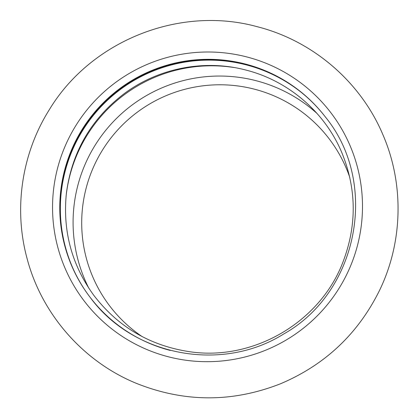 <?xml version="1.0" encoding="UTF-8"?>
<svg xmlns="http://www.w3.org/2000/svg" width="419" height="419" viewBox="0 0 419 419"><rect width="100%" height="100%" fill="white"/><g stroke="black" fill="none" stroke-linecap="round" stroke-linejoin="round"><path stroke-width="0.63" d="M72.786 268.019A148.399 147.928 142.5 0 1 95.92 112.323A148.399 147.928 142.5 0 1 246.189 64.856A148.399 147.928 142.5 0 1 301.591 92.63M90.331 297.59A148.216 147.745 142.5 0 1 84.947 125.904A148.216 147.745 142.5 0 1 245.67 64.416A148.216 147.745 142.5 0 1 325.589 117.247M246.843 56.947A155.156 154.663 142.5 0 1 357.417 245.681A155.156 154.663 142.5 0 1 168.197 356.742A155.156 154.663 142.5 0 1 57.618 168.014A155.156 154.663 142.5 0 1 246.843 56.947M142.114 336.567A137.919 137.484 142.5 0 1 135.819 113.313A137.919 137.484 142.5 0 1 349.776 177.378M316.953 113.397A146.158 145.692 -37.5 0 0 256.109 80.705A146.158 145.692 -37.5 0 0 105.473 130.639A146.158 145.692 -37.5 0 0 88.854 288.251M66.055 196.537A146.158 145.692 142.5 0 1 234.321 67.564M245.382 64.039A148.216 147.745 142.5 0 1 325.448 117.063C379.321 183.082 358.334 292.242 283.684 333.995C221.824 372.91 133.242 356.155 90.185 297.401A148.216 147.745 142.5 0 1 84.591 125.632A148.216 147.745 142.5 0 1 245.382 64.039M170.25 350.425A148.216 147.745 142.5 0 1 90.185 297.401M257.14 26.685C312.836 40.743 360.712 81.883 382.945 134.808C404.183 183.81 402.968 241.868 379.708 290.032C358.303 333.545 325.275 364.776 280.62 383.725C232.388 402.675 184.25 402.533 136.206 383.285C83.082 361.471 41.539 313.951 27.041 258.392C13.528 208.782 21.699 153.783 49.039 110.155C90.556 40.915 179.363 5.269 257.14 26.685M245.943 70.067C288.366 80.778 324.777 112.077 341.705 152.348C356.658 188.796 357.035 225.464 342.847 262.346C319.718 322.929 252.039 361.906 188.115 351.473C149.154 345.225 117.692 326.48 93.73 295.233C71.639 264.714 62.536 230.675 66.412 193.122C71.89 152.05 91.133 118.907 124.134 93.699C158.513 68.03 204.603 59.095 245.943 70.067"/></g></svg>
